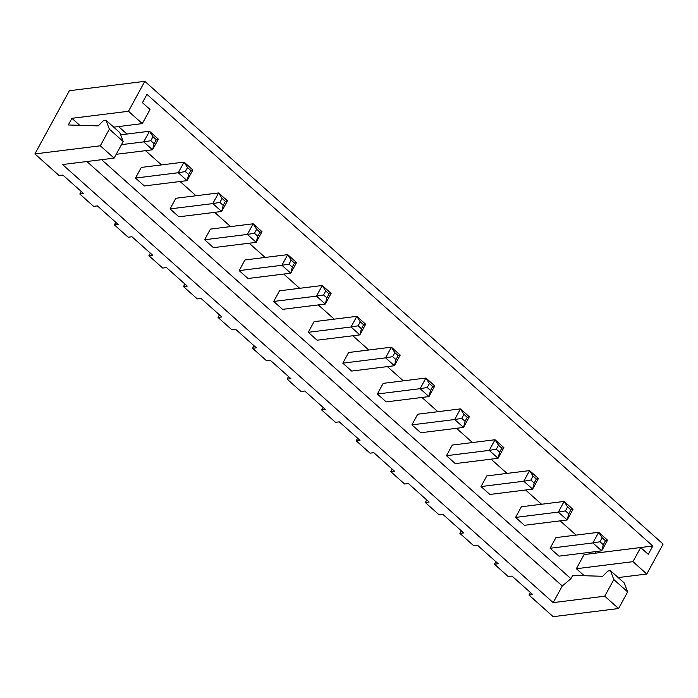 <?xml version="1.0" encoding="UTF-8"?>
<svg xmlns="http://www.w3.org/2000/svg" width="698" height="698" viewBox="0 0 698 698"><rect width="100%" height="100%" fill="white"/><g stroke="black" fill="none" stroke-linecap="round" stroke-linejoin="round"><path stroke-width="1.05" d="M144.818 81.326L128.493 111.27L142.313 123.607L150.026 109.464L142.427 102.685L146.955 94.361L652.796 546.002L648.268 554.325L640.659 547.537L632.955 561.672L646.776 574.018L663.1 544.074L144.818 81.326L69.364 90.714L34.9 153.926L59.086 175.521L62.855 175.05L83.594 193.564L79.816 194.035L93.637 206.372L97.415 205.901L118.145 224.416L114.367 224.878L128.188 237.224L131.966 236.753L152.696 255.259L148.918 255.73L162.739 268.067L166.517 267.604L187.247 286.11L183.469 286.581L197.29 298.919L201.068 298.447L221.798 316.962L218.029 317.433L231.849 329.77L235.619 329.299L256.349 347.813L252.58 348.285L266.4 360.622L270.17 360.151L290.9 378.665L287.131 379.127L300.951 391.473L304.721 391.002L325.451 409.508L321.682 409.979L335.502 422.316L339.272 421.854L360.002 440.359L356.233 440.831L370.053 453.168L373.823 452.697L394.553 471.211L390.784 471.682L404.604 484.019L408.382 483.548L429.113 502.063L425.335 502.534L439.155 514.871L442.933 514.4L463.664 532.914L459.886 533.377L473.706 545.723L477.484 545.251L498.215 563.757L494.437 564.228L508.257 576.574L512.035 576.103L532.766 594.609L528.988 595.08L553.182 616.674L618.576 608.534L604.756 596.197L553.191 602.61L562.265 585.98L570.92 578.703L572.735 575.37L602.714 576.295L607.949 570.99L610.462 570.676L613.821 579.558L604.756 596.197M34.9 153.926L100.294 145.786L114.114 158.132L62.558 164.545L553.191 602.61M81.221 191.453L79.816 194.035M115.781 222.296L114.367 224.878M150.332 253.147L148.918 255.73M184.883 283.999L183.469 286.581M219.434 314.85L218.029 317.433M253.985 345.702L252.58 348.285M288.536 376.554L287.131 379.127M323.087 407.396L321.682 409.979M357.638 438.248L356.233 440.831M392.189 469.1L390.784 471.682M426.74 499.951L425.335 502.534M461.299 530.803L459.886 533.377M495.85 561.646L494.437 564.228M530.401 592.497L528.988 595.08M610.462 570.676L624.282 583.013L627.642 591.904L618.576 608.534M646.776 574.018L618.184 577.578M613.821 579.558L627.642 591.904M86.866 161.517L562.265 585.98M128.493 111.27L71.903 118.311L68.273 124.968L98.252 125.884L103.487 120.579L106 120.265L119.829 132.611L123.188 141.493L114.114 158.132M106 120.265L109.368 129.156L100.294 145.786M109.368 129.156L123.188 141.493M632.955 561.672L576.365 568.722L584.209 575.728M101.62 159.685L570.92 578.703M71.903 118.311L79.747 125.317M596.197 553.069L594.705 551.708M576.103 535.096L560.154 520.856M541.552 504.253L525.603 490.005M507.001 473.401L491.043 459.153M472.45 442.549L456.492 428.31M437.89 411.698L421.941 397.459M403.339 380.846L387.39 366.607M368.788 350.003L352.839 335.755M334.237 319.152L318.288 304.904M299.686 288.3L283.737 274.061M265.135 257.449L249.186 243.209M230.584 226.597L214.635 212.358M196.033 195.754L180.075 181.506M161.482 164.903L145.524 150.655M126.931 134.051L118.547 126.565M576.365 568.722L584.069 554.578L640.659 547.537M377.356 394.004L383.167 383.359L425.92 378.037L420.117 388.681L377.356 394.004L386.203 401.9L428.965 396.586L434.767 385.933L432.708 386.483L430.526 390.479L428.965 396.586L420.117 388.681L427.211 387.512L430.526 390.479M411.907 424.855L417.718 414.211L460.479 408.888L454.668 419.533L411.907 424.855L420.754 432.751L463.516 427.429L469.318 416.785L467.259 417.334L465.077 421.322L463.516 427.429L454.668 419.533L461.762 418.364L465.077 421.322M446.467 455.707L452.269 445.062L495.03 439.74L489.219 450.385L446.467 455.707L455.305 463.603L498.067 458.281L503.869 447.636L501.81 448.186L499.637 452.173L498.067 458.281L489.219 450.385L496.313 449.215L499.637 452.173M515.569 517.41L524.416 525.306L567.169 519.984L558.33 512.088L515.569 517.41L521.371 506.757L564.132 501.434L558.33 512.088L565.424 510.91L568.739 513.876L567.169 519.984L572.979 509.339L570.912 509.88L568.739 513.876M481.018 486.558L486.82 475.914L529.581 470.592L523.77 481.236L481.018 486.558L489.856 494.454L532.618 489.132L538.428 478.488L536.361 479.029L534.188 483.025L532.618 489.132L523.77 481.236L530.864 480.067L534.188 483.025M204.601 239.754L210.403 229.11L253.165 223.788L247.362 234.432L204.601 239.754L213.448 247.65L256.201 242.337L262.012 231.684L259.944 232.233L257.771 236.229L256.201 242.337L247.362 234.432L254.456 233.263L257.771 236.229M239.152 270.606L244.954 259.961L287.716 254.639L281.913 265.284L239.152 270.606L247.999 278.502L290.761 273.18L296.563 262.535L294.495 263.085L292.322 267.072L290.761 273.18L281.913 265.284L289.007 264.114L292.322 267.072M273.703 301.457L279.505 290.813L322.267 285.491L316.464 296.135L273.703 301.457L282.55 309.354L325.312 304.031L331.114 293.387L329.046 293.937L326.873 297.924L325.312 304.031L316.464 296.135L323.558 294.966L326.873 297.924M342.805 363.161L348.616 352.507L391.369 347.185L385.566 357.838L342.805 363.161L351.652 371.057L394.414 365.735L400.216 355.09L398.157 355.631L395.975 359.627L394.414 365.735L385.566 357.838L392.66 356.661L395.975 359.627M308.254 332.309L314.056 321.665L356.818 316.342L351.015 326.987L308.254 332.309L317.101 340.205L359.863 334.883L365.665 324.238L363.606 324.779L361.424 328.775L359.863 334.883L351.015 326.987L358.109 325.818L361.424 328.775M135.499 178.06L141.301 167.415L184.063 162.093L178.252 172.738L135.499 178.06L144.338 185.956L187.099 180.634L192.901 169.989L190.842 170.53L188.669 174.526L187.099 180.634L178.252 172.738L185.345 171.568L188.669 174.526M170.05 208.903L178.897 216.808L221.65 211.485L212.811 203.589L170.05 208.903L175.852 198.258L218.614 192.936L212.811 203.589L219.905 202.411L223.22 205.378L221.65 211.485L227.461 200.841L225.393 201.382L223.22 205.378M550.12 548.253L555.922 537.608L598.683 532.286L592.881 542.931L550.12 548.253L558.967 556.149L601.72 550.835L607.53 540.182L598.683 532.286L602.147 537.774L599.975 541.761L592.881 542.931L601.72 550.835L603.29 544.728L605.463 540.732L607.53 540.182M142.313 123.607L113.73 127.167M652.796 546.002L596.205 553.052M427.211 387.512L429.392 383.525L425.92 378.037L434.767 385.933M461.762 418.364L463.943 414.368L460.479 408.888L469.318 416.785M496.313 449.215L498.494 445.219L495.03 439.74L503.869 447.636M565.424 510.91L567.596 506.923L564.132 501.434L572.979 509.339M530.864 480.067L533.045 476.071L529.581 470.592L538.428 478.488M254.456 233.263L256.628 229.276L253.165 223.788L262.012 231.684M289.007 264.114L291.179 260.118L287.716 254.639L296.563 262.535M323.558 294.966L325.73 290.97L322.267 285.491L331.114 293.387M392.66 356.661L394.832 352.673L391.369 347.185L400.216 355.09M358.109 325.818L360.281 321.822L356.818 316.342L365.665 324.238M185.345 171.568L187.526 167.572L184.063 162.093L192.901 169.989M219.905 202.411L222.077 198.424L218.614 192.936L227.461 200.841M120.667 134.827L149.512 131.241L158.35 139.138L152.548 149.782L116.2 154.31M152.975 136.721L156.291 139.687L154.11 143.675L152.548 149.782L143.701 141.886L150.794 140.717L152.975 136.721L149.512 131.241L143.701 141.886L121.461 144.652M429.392 383.525L432.708 386.483M463.943 414.368L467.259 417.334M498.494 445.219L501.81 448.186M567.596 506.923L570.912 509.88M533.045 476.071L536.361 479.029M256.628 229.276L259.944 232.233M291.179 260.118L294.495 263.085M325.73 290.97L329.046 293.937M394.832 352.673L398.157 355.631M360.281 321.822L363.606 324.779M187.526 167.572L190.842 170.53M222.077 198.424L225.393 201.382M599.975 541.761L603.29 544.728M602.147 537.774L605.463 540.732M156.291 139.687L158.35 139.138M150.794 140.717L154.11 143.675"/></g></svg>

